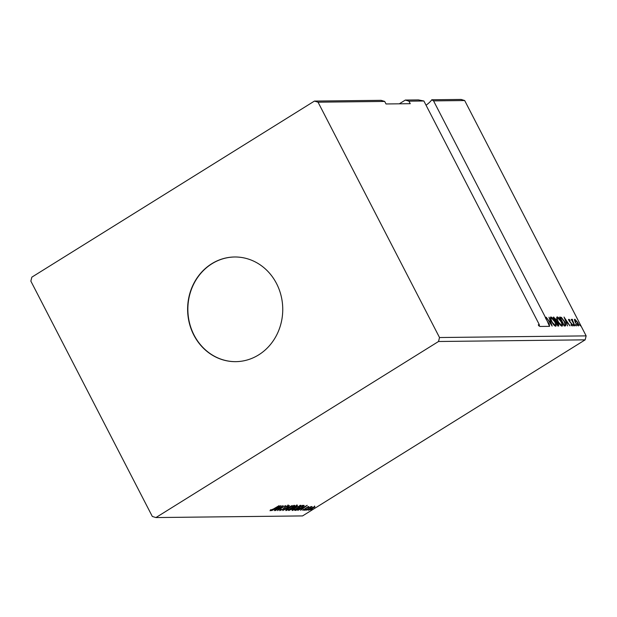 <?xml version="1.0" encoding="UTF-8"?>
<svg xmlns="http://www.w3.org/2000/svg" width="617" height="617" viewBox="0 0 617 617"><rect width="100%" height="100%" fill="white"/><g stroke="black" fill="none" stroke-linecap="round" stroke-linejoin="round"><path stroke-width="0.93" d="M538.896 325.869L539.405 325.521L539.219 324.48L423.871 100.995L418.473 99.915L405.33 100.062L399.307 103.818M276.539 283.558A52.337 47.571 -90.6 0 0 234.599 256.988A52.337 47.571 -90.6 0 0 193.831 335.085A52.337 47.571 -90.6 0 0 235.771 361.655A52.337 47.571 -90.6 0 0 276.539 283.558M234.722 256.988A52.337 47.571 -90.6 0 0 194.07 335.085A52.337 47.571 -90.6 0 0 235.895 361.655M438.525 341.494L439.52 337.53L318.048 102.183L314.439 101.08L31.845 277.156L30.85 281.113L152.322 516.46L155.924 517.563L438.525 341.494L585.155 339.844L586.15 335.887L464.678 100.54L461.076 99.437L431.753 99.769A24.711 4.982 152.7 0 1 426.062 105.237M314.439 101.08L381.09 100.332L384.7 101.435L386.003 103.965L410.243 103.695L408.932 101.165L423.871 100.995M575.707 325.19L575.599 324.449L576.255 325.19L576.363 325.93L575.53 324.496M575.854 325.437L576.255 325.19L576.363 325.93M573.208 325.221L573.1 324.48L573.748 325.213L573.864 325.953L573.023 324.527M573.347 325.467L573.748 325.213L573.864 325.953M564.007 317.045L569.992 325.884L567.74 323.053L566.545 323.069L567.578 325.915L564.061 317.045M557.999 321.604C556.665 319.082 556.395 317.508 557.182 316.891C558.586 317.423 559.943 318.966 561.239 321.526C562.565 324.056 562.82 325.614 562.018 326.2C560.622 325.66 559.28 324.126 557.999 321.604M551.691 321.673C550.364 319.151 550.086 317.578 550.873 316.961C552.284 317.493 553.634 319.043 554.93 321.596C556.256 324.126 556.519 325.683 555.709 326.27C554.313 325.73 552.979 324.195 551.691 321.673M579.787 325.144L579.679 324.403L580.335 325.144L580.443 325.884L579.602 324.449M579.926 325.39L580.335 325.144L580.443 325.884M557.868 326.023L553.295 317.161L556.01 319.344L556.58 321.226L558.424 323.485L558.717 326.007L557.868 326.023M552.161 326.084L546.23 317.246L551.081 323.948L548.999 317.215L552.161 326.084M565.164 325.938L564.177 325.953L559.604 317.092L561.424 317.393L564.563 321.604C565.928 324.156 566.128 325.606 565.164 325.938L565.573 325.838M569.337 320.069L569.846 321.526L572.028 324.095L572.306 325.977L571.18 325.105L571.057 324.503L571.859 325.182L571.72 324.133L569.159 320.979L568.905 319.274L570.008 320.184L570.1 320.747L569.337 320.069L568.82 320.37M571.928 325.159L571.465 325.444L571.928 325.159L572.075 325.915M572.414 320.03L574.89 325.83L571.226 319.359L572.044 320.308L572.059 319.236L572.422 319.459L572.622 320.146L571.905 320.339M574.535 320.285L574.859 319.205L577.797 322.56C578.754 324.395 578.923 325.514 578.322 325.907L575.406 322.583L574.535 320.285M318.048 102.183L384.7 101.435M439.52 337.53L586.15 335.887M546.122 318.688L433.566 100.887L464.678 100.54M546.4 318.519L546.423 319.066L545.767 318.272L547.387 321.418L549.246 323.933L549.585 326.339L539.813 326.455L538.294 324.758L539.335 325.545L538.595 325.707M405.33 100.062L408.932 101.165M433.566 100.887L431.753 99.769M545.22 317.215L545.976 318.781M545.729 318.542L546.168 319.228L545.767 318.272M547.387 321.418L549.5 326.331M548.035 323.007L549.292 325.437M281.02 505.616L274.388 510.614L276.177 509.017L274.989 509.025L271.619 510.645L281.02 505.616M279.748 510.436L280.673 509.596L281.344 509.333L280.673 510.166L282.625 509.31L285.71 506.588L288.347 505.408L287.8 506.248L286.072 506.565L282.941 509.31L279.702 510.621M280.319 509.627L280.673 510.166M294.417 505.338C295.042 505.639 294.186 506.511 291.849 507.953L285.987 510.606C285.386 510.305 286.242 509.441 288.548 508.015L294.749 505.446M300.726 505.269C301.351 505.57 300.494 506.441 298.158 507.884L292.296 510.537C291.694 510.236 292.551 509.372 294.849 507.945L301.05 505.377M307.227 505.323L300.602 510.321L302.384 508.724L301.196 508.732L297.826 510.352L307.227 505.323M304.705 509.927L304.266 510.267M305.646 509.503L305.13 509.688M307.204 509.897L306.772 510.244M308.145 509.48L307.628 509.657M311.284 509.85L310.845 510.197M312.225 509.434L311.708 509.619M155.924 517.563L302.561 515.92L585.155 339.844M308.6 509.966L308.762 510.29C308.307 510.082 308.916 509.457 310.59 508.416L314.847 506.503L314.755 507.097L308.523 510.213M314.847 506.503L314.755 507.097L314.2 506.85M305.168 510.267L311.045 506.603L310.505 507.143L312.04 506.534L305.168 510.267M308.886 506.565L302.746 510.359L306.726 507.536L308.886 506.565L308.677 507.081L308.461 506.657M307.983 507.398L308.084 506.812M295.767 510.375L294.779 510.382L302.824 505.369L304.189 505.539L301.312 507.914L295.767 510.375L295.535 509.92M303.464 505.369L304.158 505.477M297.116 505.439C297.702 505.47 297.363 505.878 296.098 506.665L292.605 509.01L288.478 510.452L296.515 505.446L297.44 505.516M282.763 510.521L289.45 505.524L284.73 509.31L292.219 505.493L282.763 510.521M275.367 510.598L283.087 505.593L279.208 509.31L285.532 505.57L277.488 510.575L281.352 506.873L275.29 510.452M273.439 508.979L279.115 505.639L273.686 509.025L270.092 510.783L270.215 510.22L273.439 508.979M553.896 317.153L553.441 317.439L554.521 318.071M556.033 320.809L556.125 321.519L556.58 321.226M556.125 321.519L556.573 321.843M558.47 324.958L558.609 326.015M557.637 325.39L558.393 325.036L558.092 323.493L556.195 321.812L558.1 325.105L557.544 325.39M555.369 321.187L555.986 320.848L555.693 319.359L554.097 318.071L555.724 320.902L555.346 321.141M550.464 317.254L551.698 317.956M555.639 324.858L555.678 326.27M554.467 325.583L555.231 325.367C555.886 324.897 555.678 323.64 554.606 321.596L551.359 317.871L550.511 318.696M554.768 325.653L555.231 325.367L551.768 321.819M551.359 317.871C550.726 318.372 550.942 319.637 552.014 321.665M550.912 324.048L551.058 324.434M556.773 317.184L557.999 317.886M561.948 324.789L561.987 326.2M560.776 325.514L561.539 325.298C562.195 324.827 561.987 323.57 560.907 321.526L557.668 317.801L556.819 318.627M561.077 325.583L561.539 325.298L558.077 321.75M557.668 317.801C557.035 318.303 557.251 319.567 558.323 321.596M559.75 317.369L561.424 317.393M560.961 317.678L561.555 318.164M565.211 324.581L565.295 325.93M563.853 325.321L564.686 325.082M560.398 317.994L564.038 325.036L565.141 324.797L564.231 321.604L561.678 318.233L560.151 318.148M563.923 325.321L565.141 324.797M566.923 322.275L567.447 323.061M565.966 322.444L567.131 322.151L565.141 319.182L566.221 322.159L567.131 322.151M568.442 319.56L569.545 320.47M571.597 319.521L572.422 319.459M571.959 319.745L572.098 320.215M574.404 319.49L575.831 320.547M578.152 324.92L578.222 325.899M577.45 325.398L577.913 325.113L577.473 322.568L575.275 319.999L574.689 320.323M575.484 322.745L578.044 325.074L577.581 325.36M575.275 319.999L575.73 322.591M314.585 505.994L314.493 506.588M309.24 509.627L308.793 509.75M312.657 508.4L314.122 506.95L310.914 508.416L309.487 509.843L312.657 508.4M309.063 509.28L309.487 509.843M305.716 508.3L305.932 508.724M301.813 508.215L302.384 508.724M303.07 508.207L305.315 506.534L302.16 508.215L303.07 508.207M303.765 505.369L303.202 505.909M302.245 505.732L295.936 509.866L300.988 507.914L303.255 506.009L302.276 505.377M303.255 506.009L302.322 505.886M300.633 505.277L300.117 505.801M292.836 509.873L292.142 510.028M297.826 507.884C299.685 506.742 300.379 506.04 299.916 505.786L295.181 507.938C293.337 509.079 292.643 509.773 293.114 510.02L297.826 507.884M299.885 505.362L300.147 505.863L299.762 505.485M292.605 509.434L293.114 510.02M296.854 504.93C297.44 504.961 297.101 505.369 295.836 506.164M293.36 507.405L293.129 507.968M289.118 510.051L289.319 510.444M292.967 507.668L293.222 508.153L289.628 509.935L292.281 509.017L293.206 508.123L292.959 507.66M296.199 505.639L293.437 507.56M293.607 507.56L295.759 506.68L296.546 506.002L296.283 505.5M294.324 505.346L293.808 505.871M286.527 509.951L285.841 510.097M291.525 507.953C293.376 506.812 294.07 506.11 293.607 505.855L288.872 508.007C287.028 509.148 286.342 509.843 286.805 510.097L291.525 507.953M293.576 505.431L293.839 505.932L293.453 505.554M286.296 509.503L286.805 510.097M288.085 504.907L287.8 506.248M275.606 508.516L276.177 509.017M276.863 508.501L279.108 506.827L275.953 508.516L276.863 508.501M270.716 510.035L270.246 510.205M548.235 323.138L549.3 325.12L548.235 323.138M549.3 325.12L548.027 322.66M559.789 317.369L560.251 317.084M565.041 324.904L564.578 325.19M311.307 506.997L311.045 506.495M308.253 507.043L307.991 506.534M303.348 509.881L303.086 509.372M270.817 510.236L270.562 509.735"/></g></svg>
